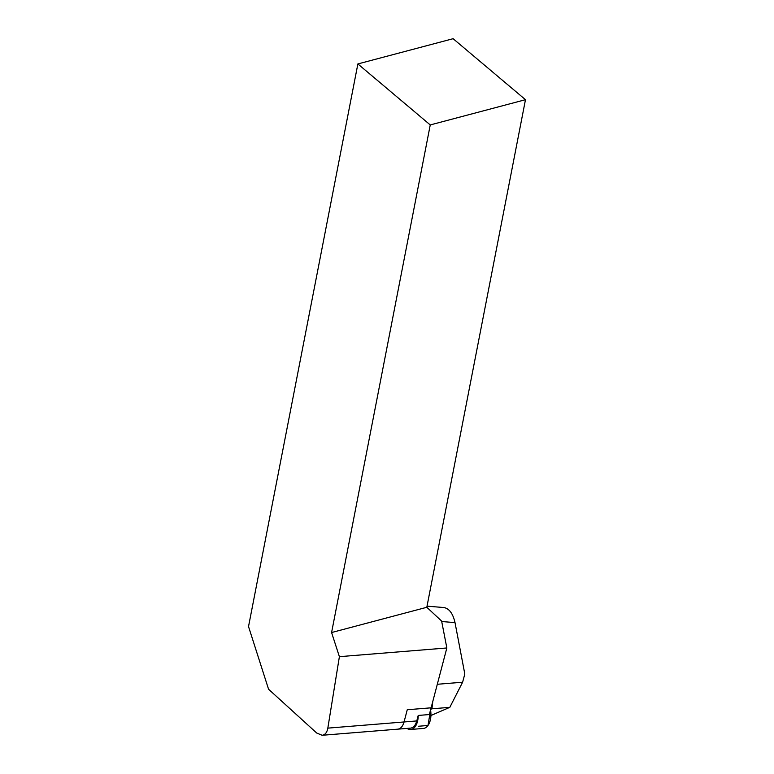 <?xml version="1.0" encoding="UTF-8"?>
<svg xmlns="http://www.w3.org/2000/svg" width="774" height="774" viewBox="0 0 774 774"><rect width="100%" height="100%" fill="white"/><g stroke="black" fill="none" stroke-linecap="round" stroke-linejoin="round"><path stroke-width="1.16" d="M357.878 63.942L453.109 38.7L525.478 99.691L430.247 124.933L357.878 63.942L248.522 626.553L268.568 689.237L316.73 733.036L322.129 735.281C325.109 734.874 327.015 732.494 327.828 728.131L404.047 721.968L407.259 709.739L431.118 707.813L446.85 647.973L441.625 621.067L426.813 607.29L331.582 632.542L339.389 656.671L327.828 728.131M525.478 99.691L426.813 607.29M430.247 124.933L331.582 632.542M431.118 707.813L429.338 714.547L418.212 715.447L416.77 720.933C415.512 725.335 413.432 727.724 410.549 728.131L397.826 729.156C400.709 728.76 402.78 726.36 404.047 721.968L416.77 720.933M339.389 656.671L446.85 647.973M430.712 709.332L431.94 708.8L432.772 701.515M427.035 606.158L443.918 607.542C449.259 608.558 452.954 613.579 455.015 622.615L464.816 674.019L462.61 682.223L449.81 707.349L430.924 715.495M449.81 707.349L431.94 708.8M437.3 684.274L462.61 682.223M418.366 726.264L428.003 725.47L430.557 709.942A15.461 8.737 85.4 0 1 423.388 728.44L410.665 729.466A15.461 8.737 85.4 0 1 406.998 728.411M418.212 715.447A15.461 8.737 85.4 0 1 410.665 729.466M455.015 622.615L441.712 621.522M322.129 735.281L397.826 729.156"/></g></svg>
